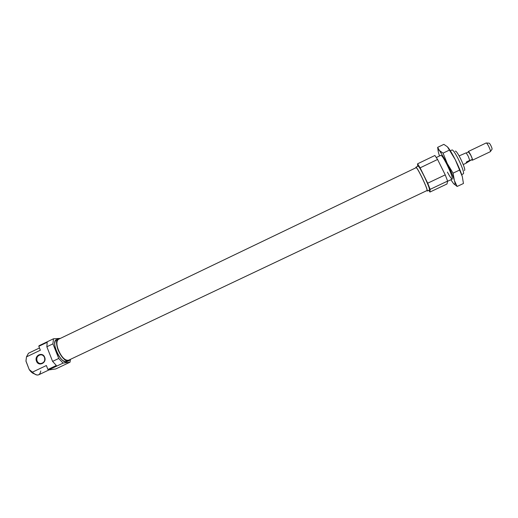 <?xml version="1.0" encoding="UTF-8"?>
<svg xmlns="http://www.w3.org/2000/svg" width="518" height="518" viewBox="0 0 518 518"><rect width="100%" height="100%" fill="white"/><g stroke="black" fill="none" stroke-linecap="round" stroke-linejoin="round"><path stroke-width="0.78" d="M464.432 170.526C465.384 170.021 464.096 166.058 460.56 158.644C457.64 153.037 455.866 150.563 455.231 151.217M461.687 174.605L463.455 173.77C464.031 172.287 462.347 167.444 458.411 159.246C455.238 153.101 453.133 150 452.097 149.935L450.336 150.783M428.774 190.313L429.927 192.055L430.167 189.342L427.693 183.204L420.117 167.838L437.574 159.466L434.887 155.491L417.592 163.805L417.612 166.356M420.117 167.838L417.592 163.805M430.167 189.342L447.617 181.086L447.002 183.981L429.927 192.055M426.793 190.637L427.298 191.012L429.513 189.964C429.7 188.662 427.829 183.909 423.892 175.693C420.791 169.509 418.874 166.31 418.136 166.103L415.935 167.159L415.902 167.787M447.617 181.086L445.234 174.87L427.693 183.204M437.574 159.466L445.234 174.87M427.298 191.012C427.467 189.724 425.582 184.978 421.646 176.767C418.55 170.584 416.647 167.379 415.935 167.159M427.059 190.514C427.22 189.277 425.414 184.725 421.646 176.865C418.68 170.94 416.854 167.871 416.168 167.664L58.586 339.245C56.41 340.779 56.345 344.425 58.398 350.181C61.746 357.433 65.145 360.781 68.583 360.217L427.059 190.514M44.781 359.719L44.613 357.744L44.781 359.719M37.056 360.942C36.299 357.919 37.277 355.885 39.996 354.843C42.049 354.539 43.544 355.387 44.49 357.394C45.254 360.392 44.289 362.425 41.602 363.494C39.523 363.824 38.008 362.969 37.056 360.942C34.842 355.834 42.625 352.11 44.49 357.394C46.711 362.522 38.902 366.232 37.056 360.942M44.658 357.239C47.099 362.885 38.507 366.964 36.474 361.143C34.039 355.523 42.599 351.418 44.658 357.239C47.099 362.885 38.507 366.964 36.474 361.143C34.039 355.523 42.599 351.418 44.658 357.239M25.939 360.936L29.209 369.554L25.971 361.214L26.47 356.876L40.352 350.22L38.818 346.302L47.19 342.288L46.847 346.769L52.953 343.842L46.847 346.769L52.596 361.376L56.332 365.488L47.909 369.476L46.361 365.527L32.407 372.151L29.209 369.554C30.912 371.976 32.615 373.4 34.317 373.828L31.177 371.911L32.874 372.623C37.27 376.269 39.899 375.718 40.754 370.959M25.984 360.787L26.47 356.876L40.352 350.22L38.818 346.302L47.19 342.288L46.847 346.769L52.596 361.376L58.728 358.462L63.086 363.099L48.556 369.969L55.75 368.945L70.014 362.199L70.493 359.311L70.014 362.199L63.086 363.099L48.556 369.969L55.75 368.945L70.014 362.199L63.086 363.099L58.728 358.462L52.953 343.842L53.458 338.791L60.386 338.383L53.458 338.791L52.953 343.842L58.728 358.462L52.596 361.376L56.332 365.488L47.909 369.476L48.556 369.969L47.909 369.476L46.361 365.527L32.407 372.151C34.861 374.631 36.966 375.505 38.727 374.786L49.048 369.904M39.044 345.72L38.818 346.302L39.044 345.72L53.458 338.791L39.044 345.72M57.543 339.452C48.692 339.219 62.374 367.916 67.761 360.897M59.913 338.604L58.359 338.785C56.093 340.391 56.028 344.198 58.165 350.2C61.661 357.77 65.203 361.266 68.797 360.677L69.911 359.583C64.854 368.421 49.864 336.978 59.913 338.604M58.359 338.785L56.507 339.678C54.222 341.291 54.144 345.098 56.281 351.1C59.777 358.67 63.325 362.153 66.932 361.558L68.797 360.677M31.177 371.911L29.209 369.554L32.874 372.623M39.472 347.973L28.464 353.257L26.47 356.876M490.449 151.47L491.97 149.359C492.275 149.003 491.899 147.721 490.831 145.506C489.95 143.836 489.342 143.059 489.011 143.162L486.421 143.013M490.281 151.703L490.332 151.69C490.663 151.075 490.112 149.281 488.668 146.296C487.49 144.056 486.655 142.949 486.169 142.968L486.13 142.994M466.226 162.814L466.504 161.914L466.051 163.235L471.62 159.699L469.813 160.561L468.168 156.067L466.135 152.849L459.11 155.899M466.291 153.011L468.492 151.949L470.629 154.979C471.924 157.653 472.448 159.253 472.215 159.771L471.607 160.056M471.937 159.9L472.422 160.204C472.681 159.628 472.099 157.854 470.661 154.876C469.502 152.648 468.706 151.521 468.285 151.515L468.214 152.078M471.484 160.101L471.62 159.699M469.897 160.302L466.504 161.914M447.889 147.326C449.838 149.689 452.292 153.807 455.264 159.673C458.553 166.304 460.89 171.911 462.289 176.489L463.448 183.495L457.141 186.461L454.493 180.801C455.516 184.492 455.18 185.399 453.483 183.514L457.141 186.461M462.289 176.489L455.264 159.673L447.403 146.795L443.855 144.36L437.632 147.358L438.202 151.282M440.779 155.555C441.375 154.694 443.453 157.731 447.028 164.679C451.392 173.834 453.036 178.613 451.961 179.021C451.048 178.38 449.52 176.075 447.39 172.106M439.523 155.97L439.037 154.526C437.71 150.265 437.872 148.951 439.523 150.583L447.248 163.5C450.518 170.124 452.874 175.706 454.331 180.258L453.056 173.148L447.248 163.5L443.058 153.134L439.523 150.583L437.632 147.358M453.483 183.514L450.848 179.733M459.498 170.098L453.056 173.148M449.456 150.065L443.058 153.134M436.35 157.498L440.922 155.296M447.571 181.287L452.253 179.073M40.896 354.752L39.996 354.843M468.285 151.515L486.169 142.968M463.241 164.569L466.051 163.235M472.422 160.204L490.332 151.69M440.986 152.467L440.967 151.852"/></g></svg>
